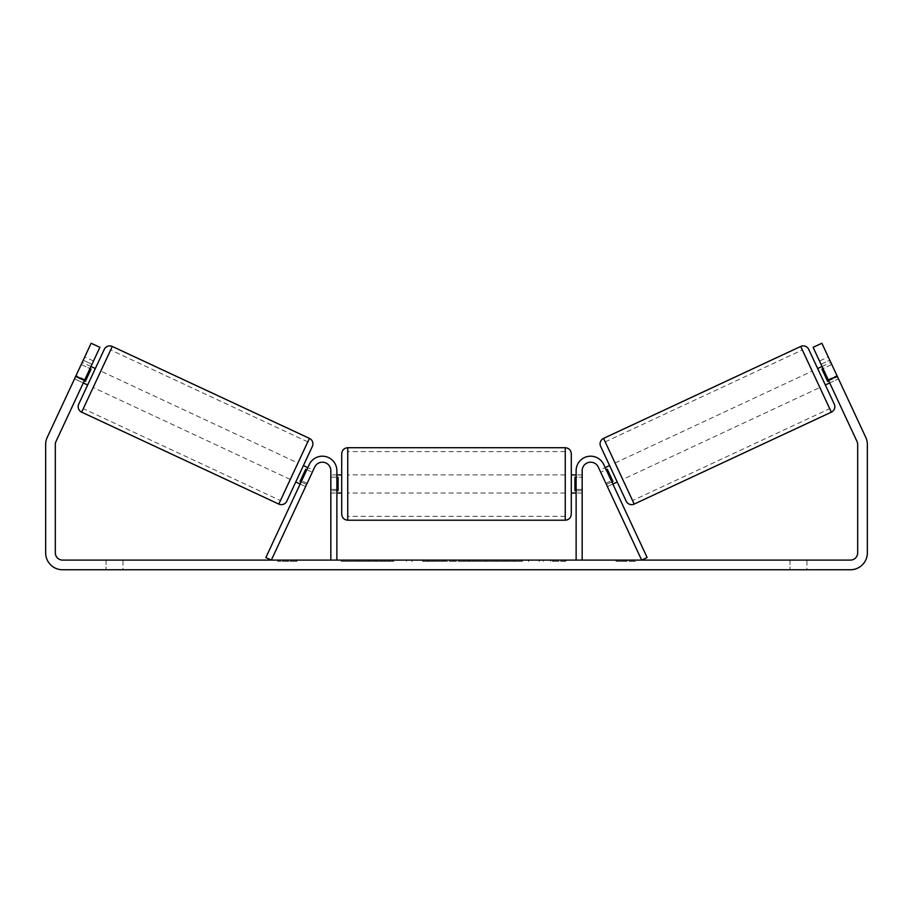 <?xml version="1.0" encoding="UTF-8"?>
<svg xmlns="http://www.w3.org/2000/svg" width="913" height="913" viewBox="0 0 913 913"><rect width="100%" height="100%" fill="white"/><g stroke="black" fill="none" stroke-linecap="round" stroke-linejoin="round"><path stroke-width="0.68" stroke-dasharray="4.57 3.42" d="M307.145 483.308L301.667 480.752L309.233 464.546A14.505 14.505 0 0 1 336.874 470.674A14.505 14.505 0 0 0 309.233 464.546A14.505 14.505 0 0 1 336.874 470.674L336.874 560.091L330.826 560.091L330.826 470.674A8.457 8.457 0 0 0 314.7 467.091A8.457 8.457 0 0 1 330.826 470.674L330.826 493.02L330.826 470.674A8.457 8.457 0 0 0 314.7 467.091L305.615 486.595L300.137 484.038L301.667 480.752L300.137 484.038L305.615 486.595L314.7 467.091L271.344 560.091L265.866 557.535L309.233 464.546L301.667 480.752L307.145 483.308M336.874 560.091L330.826 560.091M336.874 470.674L336.874 489.402L336.874 470.674M336.874 489.402L336.874 493.02L336.874 489.402L330.826 489.402L336.874 489.402M605.855 483.308L611.333 480.752L612.863 484.038L603.767 464.546A14.505 14.505 0 0 0 576.126 470.674A14.505 14.505 0 0 1 603.767 464.546A14.505 14.505 0 0 0 576.126 470.674L576.126 560.091L582.174 560.091L582.174 470.674A8.457 8.457 0 0 1 598.3 467.091A8.457 8.457 0 0 0 582.174 470.674L582.174 489.402L582.174 470.674A8.457 8.457 0 0 1 598.3 467.091L607.385 486.595L612.863 484.038L607.385 486.595L598.3 467.091L641.656 560.091L647.134 557.535L603.767 464.546L611.333 480.752L605.855 483.308M582.174 489.402L582.174 493.02L582.174 489.402L576.126 489.402L576.126 493.02L576.126 470.674L576.126 489.402L582.174 489.402M576.126 560.091L582.174 560.091M808.724 349.371L834.265 404.128M626.181 501.157L600.651 446.4M817.66 368.532L825.329 384.966M822.042 366.49L830.807 362.404L837.495 376.738L827.635 381.337L821.928 369.092L831.777 364.504L830.807 362.404M821.928 369.092L827.635 381.337L821.928 369.092M828.73 380.824L837.495 376.738L831.777 364.504L823.024 368.59M819.497 361.012L829.7 382.924L838.465 378.838L836.936 375.551L838.465 378.838L829.7 382.924L821.027 364.298L829.78 360.213L828.251 356.937L836.936 375.551L829.78 360.213L821.027 364.298L819.497 361.012L828.251 356.937M599.727 470.161L600.697 472.249L599.727 470.161L605.205 467.604M609.587 465.562L617.245 481.996L609.587 465.562M611.893 481.95L606.415 484.495L607.385 486.595L606.415 484.495L612.977 481.436L607.271 469.191L612.977 481.436L607.271 469.191L600.697 472.249L606.175 469.704M606.415 484.495L600.697 472.249L606.415 484.495M622.723 479.439L615.054 463.017L622.723 479.439L819.851 387.511L812.193 371.089L819.851 387.511M615.054 463.017L812.193 371.089M632.572 500.575L605.205 441.881L632.572 500.575L829.7 408.659L802.333 349.953L829.7 408.659M605.205 441.881L802.333 349.953M373.851 560.091L341.245 560.091L373.851 560.091M373.851 561.301L341.245 561.301L373.851 561.301M806.932 560.091L806.932 569.758L790.019 569.758L806.932 569.758L806.932 560.091L790.019 560.091L806.932 560.091M122.981 560.091L122.981 569.758L106.068 569.758L122.981 569.758L122.981 560.091L106.068 560.091L122.981 560.091M84.829 379.637L76.064 375.551L83.22 360.213L74.535 378.838L76.064 375.551L84.829 379.637L83.3 382.924L74.535 378.838L75.505 376.738L74.535 378.838L83.3 382.924L93.503 361.012L84.829 379.637M550.642 560.091L528.422 560.091L565.946 560.091L550.642 560.091L550.642 561.301L565.158 561.301L565.158 560.091M471.485 560.091L442.771 560.091L485.75 560.091L471.485 560.091L471.485 561.301L456.5 561.301L456.5 560.091M84.567 380.185L99.894 347.328L91.129 343.242L75.813 376.099L84.567 380.185L56.001 441.458A7.247 7.247 0 0 0 55.316 444.528L55.316 552.844A7.247 7.247 0 0 0 62.563 560.091L850.437 560.091A7.247 7.247 0 0 0 857.684 552.844L857.684 444.528A7.247 7.247 0 0 0 856.999 441.458L828.433 380.185L837.187 376.099L821.871 343.242L813.106 347.328L828.433 380.185M635.345 560.091L616.001 560.091L635.345 560.091L635.345 561.301L625.679 561.301L625.679 560.091M283.703 560.091L296.999 560.091L283.703 560.091L283.703 561.301L283.703 560.091M422.708 561.301L444.528 561.301L444.528 560.091L411.786 560.091L444.528 560.091L444.528 561.301L422.708 561.301L422.708 560.091M522.43 560.091L485.271 560.091L522.43 560.091L522.43 561.301L485.271 561.301L521.974 561.301L521.974 560.091M75.813 376.099L47.236 437.373A16.913 16.913 0 0 0 45.65 444.528L45.65 552.844A16.913 16.913 0 0 0 62.563 569.758L850.437 569.758A16.913 16.913 0 0 0 867.35 552.844L867.35 444.528A16.913 16.913 0 0 0 865.764 437.373L837.187 376.099M83.22 360.213L84.749 356.937L83.22 360.213L91.973 364.298L83.22 360.213M106.068 560.091L106.068 569.758L106.068 560.091M828.171 379.637L836.936 375.551L828.171 379.637M790.019 560.091L790.019 569.758L790.019 560.091M381.577 560.091L381.577 561.301L358.033 561.301L392.51 561.301L392.51 560.091L384.624 560.091L393.971 560.091L358.033 560.091L392.51 560.091L392.51 561.301L384.624 561.301L393.971 561.301L393.971 560.091M389.006 561.301L389.006 560.091M358.033 561.301L358.033 560.091M358.318 561.301L358.318 560.091M369.057 561.301L369.057 560.091M368.978 561.301L368.978 560.091M373.679 561.301L373.679 560.091M381.577 561.301L393.971 561.301M384.624 561.301L384.624 560.091M625.679 561.301L616.001 561.301L616.001 560.091M616.001 561.301L622.05 561.301L622.05 560.091L622.05 561.301L629.297 561.301L629.297 560.091L629.297 561.301L635.345 561.301M296.999 561.301L277.655 561.301L290.95 561.301L290.95 560.091L290.95 561.301L296.999 561.301L296.999 560.091M287.321 561.301L287.321 560.091M277.655 561.301L277.655 560.091M459.73 560.091L468.346 560.091L459.73 560.091L459.73 561.301L468.346 561.301L468.346 560.091M468.346 561.301L463.975 561.301L463.975 560.091M456.5 561.301L453.829 561.301L453.829 560.091M453.829 561.301L442.771 561.301L442.771 560.091M442.771 561.301L458.84 561.301L458.84 560.091M458.84 561.301L469.099 561.301L469.099 560.091M469.099 561.301L485.75 561.301L485.75 560.091M485.75 561.301L474.338 561.301L474.338 560.091M474.338 561.301L471.485 561.301M463.975 561.301L459.73 561.301M422.559 561.301L433.812 561.301L433.812 560.091L422.559 560.091L433.812 560.091L433.812 561.301L422.559 561.301L422.559 560.091M422.639 561.301L422.639 560.091M433.812 561.301L433.812 560.091M422.787 561.301L422.787 560.091M412.071 561.301L412.071 560.091M411.786 561.301L411.786 560.091M444.528 561.301L444.528 560.091M565.158 561.301L550.642 561.301M565.946 561.301L565.946 560.091M553.073 561.301L553.073 560.091M543.246 561.301L543.246 560.091M539.355 561.301L539.355 560.091M539.435 561.301L539.435 560.091M528.718 561.301L528.718 560.091M528.422 561.301L528.422 560.091M539.138 561.301L539.138 560.091M539.263 561.301L539.263 560.091M552.456 561.301L552.456 560.091M521.974 561.301L513.951 561.301L513.951 560.091M513.951 561.301L496.318 561.301L514.316 561.301L514.316 560.091M514.316 561.301L522.43 561.301M381.714 560.091L368.841 560.091L381.714 560.091L381.714 561.301L368.841 561.301L381.714 561.301L381.714 560.091L381.714 561.301M368.909 561.301L368.909 560.091M368.841 561.301L368.841 560.091M87.671 384.966L95.34 368.532L87.671 384.966M90.958 366.49L82.193 362.404L81.223 364.504L82.193 362.404M84.27 380.824L75.505 376.738L81.223 364.504L89.976 368.59M313.273 470.161L312.303 472.249L313.273 470.161L307.795 467.604M295.755 481.996L303.413 465.562L295.755 481.996M301.107 481.95L306.585 484.495L305.615 486.595L306.585 484.495L300.023 481.436L305.729 469.191L312.303 472.249L306.825 469.704M305.729 469.191L300.023 481.436L305.729 469.191M312.303 472.249L306.585 484.495L312.303 472.249M81.223 364.504L75.505 376.738L85.365 381.337L91.072 369.092L85.365 381.337L91.072 369.092L81.223 364.504M104.276 349.371L78.735 404.128M286.819 501.157L312.349 446.4M297.946 463.017L290.277 479.439L297.946 463.017L100.807 371.089L93.149 387.511L100.807 371.089M290.277 479.439L93.149 387.511M280.428 500.575L307.795 441.881L280.428 500.575L83.3 408.659L110.667 349.953L83.3 408.659M307.795 441.881L110.667 349.953M341.702 453.75L341.702 514.167M571.298 514.167L571.298 453.75M336.874 490.715L330.826 490.715L338.084 490.715L338.084 477.202L338.084 490.715L338.084 477.202L330.826 477.202L330.826 474.897L330.826 477.202L336.874 477.202M576.126 490.715L582.174 490.715L582.174 474.897L582.174 493.02L582.174 490.715L574.916 490.715L574.916 477.202L574.916 490.715L574.916 477.202L582.174 477.202L576.126 477.202M330.826 490.715L330.826 477.202L330.826 490.715M565.25 447.712L565.25 520.216M347.75 520.216L347.75 447.712M831.344 412.162L800.701 346.449M603.573 438.377L634.204 504.079M376.35 561.301L376.35 560.091M427.592 561.301L427.592 560.091M427.729 561.301L427.729 560.091M428.003 561.301L428.003 560.091M428.357 561.301L428.357 560.091M505.368 561.301L505.368 560.091M485.271 561.301L485.271 560.091M505.505 561.301L505.505 560.091M505.471 561.301L505.471 560.091M496.318 561.301L496.318 560.091M505.631 561.301L505.631 560.091M375.996 561.301L375.996 560.091M375.871 561.301L375.871 560.091M309.427 438.377L278.796 504.079M81.656 412.162L112.299 346.449M330.826 493.02L336.874 493.02L330.826 493.02M582.174 493.02L576.126 493.02L582.174 493.02M341.245 561.301L341.245 560.091M93.503 361.012L84.749 356.937M406.456 561.301L406.456 560.091M392.51 561.301L392.51 560.091M336.874 474.897L330.826 474.897M582.174 474.897L576.126 474.897M565.25 474.897L347.75 474.897M565.25 516.347L347.75 516.347M565.25 451.581L347.75 451.581M565.25 493.02L347.75 493.02"/><path stroke-width="1.37" d="M336.874 560.091L336.874 470.674A14.505 14.505 0 0 0 309.233 464.546L265.866 557.535L271.344 560.091L314.7 467.091A8.457 8.457 0 0 1 330.826 470.674L330.826 560.091M582.174 560.091L582.174 470.674A8.457 8.457 0 0 1 598.3 467.091L641.656 560.091L647.134 557.535L603.767 464.546A14.505 14.505 0 0 0 576.126 470.674L576.126 560.091M800.701 346.449A6.037 6.037 0 0 1 808.724 349.371L834.265 404.128A6.037 6.037 0 0 1 831.344 412.162L634.204 504.079A6.037 6.037 0 0 1 626.181 501.157L600.651 446.4A6.037 6.037 0 0 1 603.573 438.377L800.701 346.449L831.344 412.162M829.7 382.924L825.329 384.966L817.66 368.532L822.042 366.49M605.205 467.604L609.587 465.562M612.863 484.038L617.245 481.996M606.175 469.704L607.271 469.191L612.977 481.436L611.893 481.95M823.024 368.59L821.928 369.092L827.635 381.337L828.73 380.824M84.567 380.185L75.813 376.099L91.129 343.242L99.894 347.328L56.001 441.458A7.247 7.247 0 0 0 55.316 444.528L55.316 552.844A7.247 7.247 0 0 0 62.563 560.091L850.437 560.091A7.247 7.247 0 0 0 857.684 552.844L857.684 444.528A7.247 7.247 0 0 0 856.999 441.458L813.106 347.328L821.871 343.242L837.187 376.099L828.433 380.185M75.813 376.099L47.236 437.373A16.913 16.913 0 0 0 45.65 444.528L45.65 552.844A16.913 16.913 0 0 0 62.563 569.758L850.437 569.758A16.913 16.913 0 0 0 867.35 552.844L867.35 444.528A16.913 16.913 0 0 0 865.764 437.373L837.187 376.099M112.299 346.449A6.037 6.037 0 0 0 104.276 349.371L78.735 404.128A6.037 6.037 0 0 0 81.656 412.162L278.796 504.079A6.037 6.037 0 0 0 286.819 501.157L312.349 446.4A6.037 6.037 0 0 0 309.427 438.377L112.299 346.449L81.656 412.162M95.34 368.532L90.958 366.49M89.976 368.59L91.072 369.092L85.365 381.337L84.27 380.824M87.671 384.966L83.3 382.924M307.795 467.604L303.413 465.562M300.137 484.038L295.755 481.996M306.825 469.704L305.729 469.191L300.023 481.436L301.107 481.95M341.702 483.958L341.702 453.75C342.067 450.086 344.075 448.066 347.75 447.712L347.75 520.216C344.075 519.851 342.067 517.842 341.702 514.167L341.702 483.958M571.298 453.75L571.298 514.167C570.933 517.842 568.925 519.851 565.25 520.216L565.25 447.712C568.925 448.066 570.933 450.086 571.298 453.75M336.874 477.202L338.084 477.202L338.084 490.715L336.874 490.715M576.126 490.715L574.916 490.715L574.916 477.202L576.126 477.202M634.204 504.079L603.573 438.377M278.796 504.079L309.427 438.377M565.25 447.712L347.75 447.712M341.702 474.897L336.874 474.897M576.126 474.897L571.298 474.897M576.126 493.02L571.298 493.02M341.702 493.02L336.874 493.02M565.25 520.216L347.75 520.216"/></g></svg>
